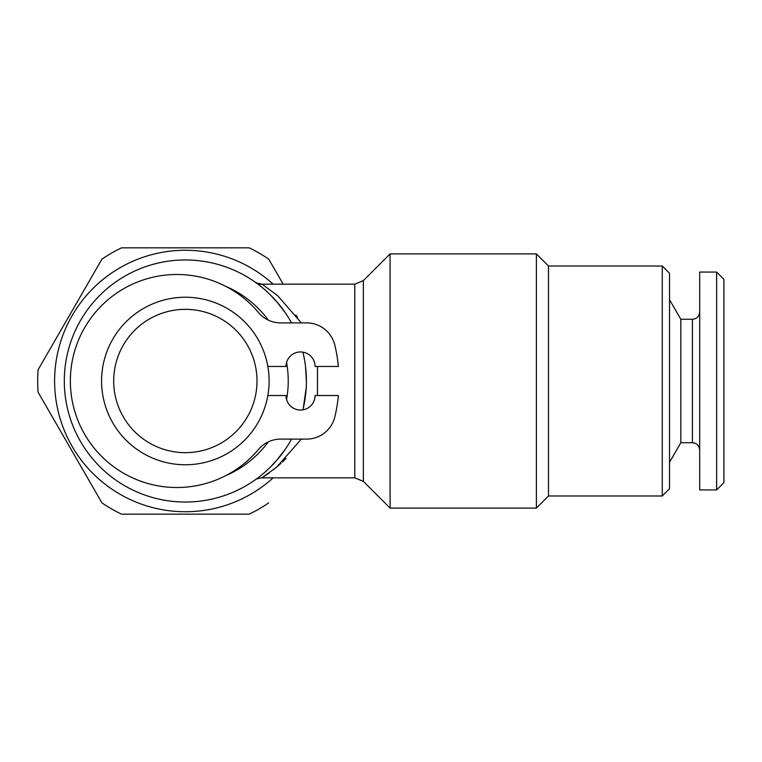 <?xml version="1.0" encoding="UTF-8"?>
<svg xmlns="http://www.w3.org/2000/svg" width="762" height="762" viewBox="0 0 762 762"><rect width="100%" height="100%" fill="white"/><g stroke="black" fill="none" stroke-linecap="round" stroke-linejoin="round"><path stroke-width="1.14" d="M225.981 286.474A102.889 102.889 0 0 1 268.272 320.097M286.56 362.502A102.889 102.889 0 0 1 286.56 399.498M268.272 441.903A102.889 102.889 0 0 1 225.981 475.526M267.843 395.526L286.007 395.526A14.526 14.526 0 0 0 300.533 410.051A14.526 14.526 0 0 0 315.058 395.526L338.385 395.526A153.724 153.724 0 0 1 334.842 416.824A29.051 29.051 0 0 1 306.591 439.103L280.721 439.103A29.051 29.051 0 0 0 258.461 449.475A106.518 106.518 0 0 1 103.775 458.476A106.518 106.518 0 0 1 103.775 303.524A106.518 106.518 0 0 1 258.461 312.525A29.051 29.051 0 0 0 280.721 322.897L306.591 322.897A29.051 29.051 0 0 1 334.842 345.176A153.724 153.724 0 0 1 338.385 366.474L315.058 366.474A14.526 14.526 0 0 0 300.533 351.949A14.526 14.526 0 0 0 286.007 366.474L267.843 366.474M185.347 309.343A71.657 71.657 0 0 1 247.402 416.833A71.657 71.657 0 0 1 123.292 416.833A71.657 71.657 0 0 1 185.347 309.343M291.532 439.103A121.044 121.044 0 0 1 64.303 381A121.044 121.044 0 0 1 291.532 322.897M302.905 352.149A121.044 121.044 0 0 1 302.905 409.851M262.938 284.817L277.759 295.789L301.342 322.897M317.487 366.474L317.478 395.526M301.352 439.103L276.539 467.249L261.899 477.841C253.775 479.174 255.803 480.05 255.041 479.974L256.28 479.079M256.985 478.565L255.051 479.965M262.147 474.555L266.033 471.23M270.548 466.982L279.854 456.638M289.055 443.417L291.551 439.103M303.324 408.07L306.21 387.677M306.391 381.6L305.524 366.57M285.521 313.049L276.13 300.933M271.396 295.866L267.005 291.646M262.576 287.788L259.07 284.998M257.689 283.95L255.041 282.026C254.66 282.445 256.946 283.159 261.899 284.169L354.806 284.159L354.806 477.841L363.369 481.384L390.087 508.102L390.087 253.898L536.381 253.898L536.381 508.102L390.087 508.102M536.381 508.102L548.478 495.995L662.264 495.995L669.531 488.728L669.531 273.272L662.264 266.005L548.478 266.005L536.381 253.898M699.687 489.937L699.687 272.063L716.642 272.063L716.642 489.937L699.687 489.937M716.642 489.937L723.9 482.679L723.9 279.321L716.642 272.063M283.188 284.159L268.719 259.118A147.676 147.676 0 0 0 249.212 247.85L121.482 247.85A147.676 147.676 0 0 0 101.965 259.118L38.1 369.732A147.676 147.676 0 0 0 38.1 392.268L101.965 502.882A147.676 147.676 0 0 0 121.482 514.15L249.212 514.15A147.676 147.676 0 0 0 268.719 502.882M273.167 477.841A130.731 130.731 0 0 1 63.379 428.073A130.731 130.731 0 0 1 273.167 284.159M680.828 319.268L692.429 319.268L692.429 442.732L680.828 442.732L680.828 319.268L669.531 299.704M548.478 495.995L548.478 266.005M662.264 495.995L662.264 266.005M262.88 477.222L269.577 472.669M273.101 470.011L280.816 463.506M282.473 461.963L285.96 458.514M297.647 317.421L295.913 315.058M255.384 282.273L258.508 284.569M261.909 287.245L265.767 290.532M270.262 294.732L279.664 305.133M288.922 318.364L291.551 322.897M285.331 449.237L275.901 461.324M271.139 466.392L266.738 470.602M262.318 474.421L258.851 477.174M354.806 477.841L261.899 477.841M185.347 297.237A83.763 83.763 0 0 1 257.889 422.881A83.763 83.763 0 0 1 112.805 422.881A83.763 83.763 0 0 1 185.347 297.237M256.127 479.203L255.165 479.879A12.106 12.049 54.8 0 1 255.327 479.774M256.765 283.273L255.232 282.169A12.106 12.03 125.3 0 0 262.223 284.359M363.369 481.384L363.369 280.616L354.806 284.159M680.828 442.732L669.531 462.296M692.429 442.732C696.839 443.16 699.259 445.589 699.687 449.999M692.429 319.268C696.839 318.84 699.259 316.411 699.687 312.001M363.369 280.616L390.087 253.898"/></g></svg>
